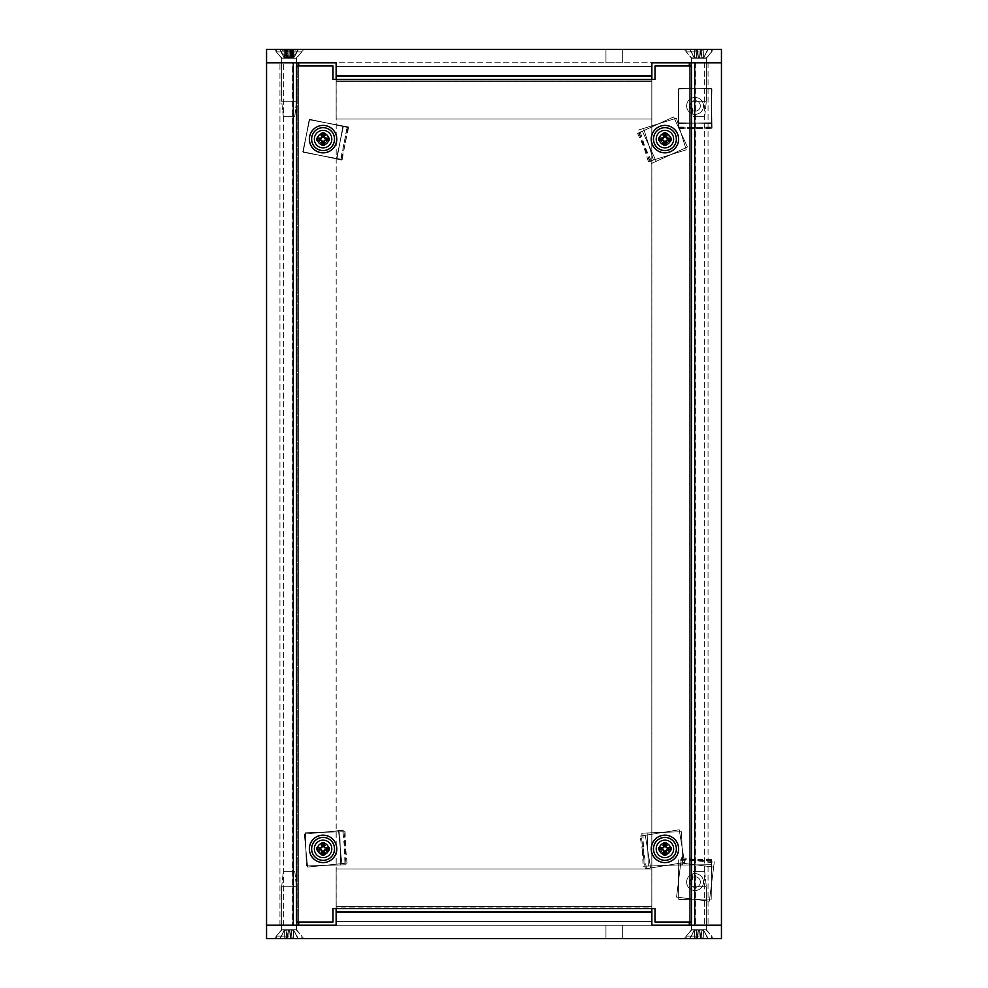 <?xml version="1.0" encoding="UTF-8"?>
<svg xmlns="http://www.w3.org/2000/svg" width="988" height="988" viewBox="0 0 988 988"><rect width="100%" height="100%" fill="white"/><g stroke="black" fill="none" stroke-linecap="round" stroke-linejoin="round"><path stroke-width="0.74" stroke-dasharray="4.94 3.71" d="M684.19 49.4L691.563 57.897L691.563 62.787L706.334 62.787L691.563 62.787L706.334 62.787L691.563 62.787L691.563 57.897L684.19 49.4L713.707 49.4L684.19 49.4L713.707 49.4L706.334 57.897L691.563 57.897L706.334 57.897L691.563 57.897L706.334 57.897L713.707 49.4M289.052 49.4L274.293 49.4L289.052 49.4M614.314 49.4L605.953 49.4L614.314 49.4M297.19 925.213L297.19 62.787L298.771 62.787L279.95 62.787L297.19 62.787L297.19 925.213L279.95 925.213L336.192 925.213L266.55 925.213L266.55 938.6L721.45 938.6L721.45 49.4L266.55 49.4L266.55 925.213L298.697 925.213L293.337 925.213L293.337 62.787L293.337 925.213L293.337 62.787L336.192 62.787L266.55 62.787L298.697 62.787L298.697 925.213L336.192 925.213L336.192 62.787L651.858 62.787L651.858 76.187L336.142 76.187L336.142 62.787L336.142 80.028L336.142 62.787L293.214 62.787L651.858 62.787L651.858 119.042L651.858 79.349M289.052 57.897L281.666 57.897L289.052 57.897M614.314 62.787L605.953 62.787L614.314 62.787M690.81 925.213L708.05 925.213L690.81 925.213L690.81 62.787L689.229 62.787L721.45 62.787L651.858 62.787L708.05 62.787L690.81 62.787L690.81 925.213L651.808 925.213L721.45 925.213L694.663 925.213L694.663 62.787L689.303 62.787L694.663 62.787L694.663 925.213L336.142 925.213L336.192 62.787M289.052 62.787L281.666 62.787L289.052 62.787M336.142 76.187L651.858 76.187L336.142 76.187L336.142 119.042L336.142 66.542L336.142 119.042L336.142 81.535L651.858 81.535L651.858 119.042L651.858 62.787L651.858 925.213L651.808 62.787L651.808 925.213L651.808 62.787L689.303 62.787L689.303 925.213L694.663 925.213L694.663 62.787M336.142 79.349L336.142 81.535L651.858 81.535L336.142 81.535L651.858 81.535L651.858 76.187M336.142 76.064L651.858 76.064L336.142 76.064M651.858 119.042L336.142 119.042L651.858 119.042M292.312 62.787L283.692 62.787L298.759 62.787L292.312 62.787L292.312 925.213L292.312 62.787M323.076 130.058A9.065 9.065 180 0 1 330.931 143.655A9.065 9.065 180 0 1 315.221 143.655A9.065 9.065 180 0 1 323.076 130.058A9.065 9.065 0 0 0 315.221 143.655A9.065 9.065 0 0 0 330.931 143.655A9.065 9.065 0 0 0 323.076 130.058A9.065 9.065 180 0 1 330.931 143.655A9.065 9.065 180 0 1 315.221 143.655A9.065 9.065 180 0 1 323.076 130.058A9.065 9.065 0 0 0 315.221 143.655A9.065 9.065 0 0 0 330.931 143.655A9.065 9.065 0 0 0 323.076 130.058A9.065 9.065 180 0 1 330.931 143.655A9.065 9.065 180 0 1 315.221 143.655A9.065 9.065 180 0 1 323.076 130.058A9.065 9.065 0 0 0 313.999 139.123A9.065 9.065 0 0 1 323.076 130.058A9.065 9.065 0 0 1 332.141 139.123A9.065 9.065 0 0 1 323.076 148.188A9.065 9.065 0 0 0 330.931 134.59A9.065 9.065 0 0 0 315.221 134.59A9.065 9.065 0 0 0 323.076 148.188A9.065 9.065 0 0 1 313.999 139.123A9.065 9.065 0 0 0 323.076 148.188A9.065 9.065 0 0 0 332.141 139.123A9.065 9.065 0 0 0 323.076 130.058M323.076 839.812A9.065 9.065 180 0 1 330.931 853.41A9.065 9.065 180 0 1 315.221 853.41A9.065 9.065 180 0 1 323.076 839.812A9.065 9.065 0 0 0 315.221 853.41A9.065 9.065 0 0 0 330.931 853.41A9.065 9.065 0 0 0 323.076 839.812A9.065 9.065 180 0 1 330.931 853.41A9.065 9.065 180 0 1 315.221 853.41A9.065 9.065 180 0 1 323.076 839.812A9.065 9.065 0 0 0 315.221 853.41A9.065 9.065 0 0 0 330.931 853.41A9.065 9.065 0 0 0 323.076 839.812A9.065 9.065 180 0 1 330.931 853.41A9.065 9.065 180 0 1 315.221 853.41A9.065 9.065 180 0 1 323.076 839.812A9.065 9.065 0 0 0 313.999 848.877A9.065 9.065 0 0 1 323.076 839.812A9.065 9.065 0 0 1 332.141 848.877A9.065 9.065 0 0 1 323.076 857.942A9.065 9.065 0 0 0 330.931 844.345A9.065 9.065 0 0 0 315.221 844.345A9.065 9.065 0 0 0 323.076 857.942A9.065 9.065 0 0 1 313.999 848.877A9.065 9.065 0 0 0 323.076 857.942A9.065 9.065 0 0 0 332.141 848.877A9.065 9.065 0 0 0 323.076 839.812M293.214 925.213L293.214 62.787L293.214 925.213M298.771 925.213L298.771 62.787L298.759 925.213M279.95 925.213L279.95 62.787L279.95 925.213M298.697 925.213L298.697 62.787L298.697 925.213M298.697 922.051L298.697 65.949M695.688 62.787L695.688 925.213L695.688 62.787L704.308 62.787L651.808 62.787M664.924 857.942A9.065 9.065 180 0 1 657.069 844.345A9.065 9.065 180 0 1 672.779 844.345A9.065 9.065 180 0 1 664.924 857.942A9.065 9.065 0 0 0 672.779 844.345A9.065 9.065 0 0 0 657.069 844.345A9.065 9.065 0 0 0 664.924 857.942A9.065 9.065 180 0 1 657.069 844.345A9.065 9.065 180 0 1 672.779 844.345A9.065 9.065 180 0 1 664.924 857.942A9.065 9.065 0 0 0 672.779 844.345A9.065 9.065 0 0 0 657.069 844.345A9.065 9.065 0 0 0 664.924 857.942A9.065 9.065 0 0 0 672.779 844.345A9.065 9.065 0 0 0 657.069 844.345A9.065 9.065 0 0 0 664.924 857.942A9.065 9.065 0 0 1 655.859 848.877A9.065 9.065 0 0 1 664.924 839.812A9.065 9.065 0 0 1 674.001 848.877A9.065 9.065 0 0 1 664.924 857.942M664.924 148.188A9.065 9.065 180 0 1 657.069 134.59A9.065 9.065 180 0 1 672.779 134.59A9.065 9.065 180 0 1 664.924 148.188A9.065 9.065 0 0 0 672.779 134.59A9.065 9.065 0 0 0 657.069 134.59A9.065 9.065 0 0 0 664.924 148.188A9.065 9.065 180 0 1 657.069 134.59A9.065 9.065 180 0 1 672.779 134.59A9.065 9.065 180 0 1 664.924 148.188A9.065 9.065 0 0 0 672.779 134.59A9.065 9.065 0 0 0 657.069 134.59A9.065 9.065 0 0 0 664.924 148.188A9.065 9.065 0 0 0 672.779 134.59A9.065 9.065 0 0 0 657.069 134.59A9.065 9.065 0 0 0 664.924 148.188A9.065 9.065 0 0 1 655.859 139.123A9.065 9.065 0 0 1 664.924 130.058A9.065 9.065 0 0 1 674.001 139.123A9.065 9.065 0 0 1 664.924 148.188M689.303 925.213L689.303 62.787L689.303 925.213M694.786 62.787L694.786 925.213L694.786 62.787M689.229 62.787L689.229 925.213L689.241 62.787M708.05 62.787L708.05 925.213L708.05 62.787M689.303 65.949L689.303 922.051M698.948 938.6L684.19 938.6L698.948 938.6M289.052 938.6L274.293 938.6L289.052 938.6M614.314 938.6L605.953 938.6L614.314 938.6M698.948 930.103L691.563 930.103L698.948 930.103M289.052 930.103L281.666 930.103L289.052 930.103M614.314 925.213L605.953 925.213L614.314 925.213M336.142 911.813L336.142 868.958L336.142 925.213L336.142 911.813L651.858 911.813M698.948 925.213L691.563 925.213L698.948 925.213M289.052 925.213L281.666 925.213L289.052 925.213M651.858 908.651L651.858 868.958L651.858 921.458L651.858 906.391L651.858 907.972L336.142 907.972L336.142 925.213L651.858 925.213L651.858 907.972L336.142 907.96L336.142 906.391L336.142 921.458L336.142 868.958L336.142 908.651M336.142 906.465L651.858 906.465L336.142 906.465M336.142 911.936L651.858 911.936L336.142 911.936M651.858 868.958L336.142 868.958L651.858 868.958M670.926 848.877A6.002 6.002 0 0 0 664.924 842.875A6.002 6.002 0 0 0 658.922 848.877A6.002 6.002 0 0 0 664.924 854.879A6.002 6.002 0 0 0 670.926 848.877A6.002 6.002 0 0 1 664.924 854.879A6.002 6.002 0 0 1 658.922 848.877A6.002 6.002 0 0 1 664.924 842.875A6.002 6.002 0 0 1 670.926 848.877M660.7 848.877A4.236 4.236 0 0 0 667.048 852.545A4.236 4.236 0 0 0 667.048 845.209A4.236 4.236 0 0 0 660.7 848.877M664.924 860.326A11.448 11.448 0 0 1 653.476 848.877A11.448 11.448 0 0 1 664.924 837.429A11.448 11.448 0 0 1 676.372 848.877A11.448 11.448 0 0 1 664.924 860.326M329.078 848.877A6.002 6.002 0 0 0 323.076 842.875A6.002 6.002 0 0 0 317.074 848.877A6.002 6.002 0 0 0 323.076 854.879A6.002 6.002 0 0 0 329.078 848.877A6.002 6.002 0 0 1 323.076 854.879A6.002 6.002 0 0 1 317.074 848.877A6.002 6.002 0 0 1 323.076 842.875A6.002 6.002 0 0 1 329.078 848.877M318.84 848.877A4.236 4.236 0 0 0 325.188 852.545A4.236 4.236 0 0 0 325.188 845.209A4.236 4.236 0 0 0 318.84 848.877M323.076 860.326A11.448 11.448 0 0 1 311.628 848.877A11.448 11.448 0 0 1 323.076 837.429A11.448 11.448 0 0 1 334.524 848.877A11.448 11.448 0 0 1 323.076 860.326M329.078 139.123A6.002 6.002 0 0 0 323.076 133.121A6.002 6.002 0 0 0 317.074 139.123A6.002 6.002 0 0 0 323.076 145.125A6.002 6.002 0 0 0 329.078 139.123A6.002 6.002 0 0 1 323.076 145.125A6.002 6.002 0 0 1 317.074 139.123A6.002 6.002 0 0 1 323.076 133.121A6.002 6.002 0 0 1 329.078 139.123A6.002 6.002 0 0 1 323.076 145.125A6.002 6.002 0 0 1 317.074 139.123A6.002 6.002 0 0 1 323.076 133.121A6.002 6.002 0 0 1 329.078 139.123M318.84 139.123A4.236 4.236 0 0 0 325.188 142.791A4.236 4.236 0 0 0 325.188 135.455A4.236 4.236 0 0 0 318.84 139.123M323.076 150.571A11.448 11.448 0 0 1 311.628 139.123A11.448 11.448 0 0 1 323.076 127.674A11.448 11.448 0 0 1 334.524 139.123A11.448 11.448 0 0 1 323.076 150.571A11.448 11.448 0 0 0 334.524 139.123A11.448 11.448 0 0 0 323.076 127.674A11.448 11.448 0 0 0 311.628 139.123A11.448 11.448 0 0 0 323.076 150.571M658.934 848.618A6.002 6.002 0 0 1 665.196 842.888A6.002 6.002 0 0 1 670.926 849.137A6.002 6.002 0 0 1 664.665 854.867A6.002 6.002 0 0 1 658.934 848.618A6.002 6.002 0 0 0 664.665 854.867A6.002 6.002 0 0 0 670.926 849.137A6.002 6.002 0 0 0 665.196 842.888A6.002 6.002 0 0 0 658.934 848.618M669.16 849.063A4.236 4.236 0 0 1 662.652 852.446A4.236 4.236 0 0 1 662.973 845.123A4.236 4.236 0 0 1 669.16 849.063M664.43 860.313A11.448 11.448 0 0 0 676.36 849.384A11.448 11.448 0 0 0 665.43 837.441A11.448 11.448 0 0 0 653.488 848.371A11.448 11.448 0 0 0 664.43 860.313M653.488 848.371A11.448 11.448 0 0 0 670.21 859.029A11.448 11.448 0 0 0 671.087 839.22A11.448 11.448 0 0 0 653.488 848.371M661.96 849.68L663.899 850.705L663.689 855.151L665.603 855.238L665.789 850.792L666.752 849.902L671.21 850.112L671.284 848.198L666.838 848.013L665.949 847.049L666.159 842.603L664.245 842.517L663.948 846.951A0.827 0.827 0 0 1 663.096 847.729L658.65 847.642L658.564 849.557L661.96 849.68A3.075 3.075 0 0 1 662.034 847.815L658.996 847.655A6.052 6.052 0 0 0 658.91 849.581M663.689 855.151L663.788 850.705A0.827 0.827 0 0 0 663.01 849.853L658.564 849.557M671.21 850.112L666.752 850.026A0.827 0.827 0 0 0 665.912 850.792L665.603 855.238M666.159 842.603L666.073 847.049A0.827 0.827 0 0 0 666.851 847.902L671.284 848.198M664.245 842.517L664.06 846.963L662.034 847.815M665.727 851.841A3.075 3.075 0 0 1 663.874 851.767M667.9 848.075A3.075 3.075 0 0 1 667.814 849.939M664.121 845.901A3.075 3.075 0 0 1 665.986 845.987M659.231 137.233A6.002 6.002 180 0 1 666.814 133.429A6.002 6.002 180 0 1 670.617 141.012A6.002 6.002 180 0 1 663.034 144.816A6.002 6.002 180 0 1 659.231 137.233A6.002 6.002 0 0 0 663.034 144.816A6.002 6.002 0 0 0 670.617 141.012A6.002 6.002 0 0 0 666.814 133.429A6.002 6.002 0 0 0 659.231 137.233M668.938 140.457A4.236 4.236 180 0 1 661.762 141.939A4.236 4.236 180 0 1 664.072 134.973A4.236 4.236 180 0 1 668.938 140.457M661.33 149.991A11.448 11.448 0 0 0 675.792 142.729A11.448 11.448 0 0 0 668.53 128.255A11.448 11.448 0 0 0 654.056 135.517A11.448 11.448 0 0 0 661.33 149.991M654.056 135.517A11.448 11.448 0 0 0 667.246 150.337A11.448 11.448 0 0 0 673.483 131.515A11.448 11.448 0 0 0 654.056 135.517M661.849 139.086L663.442 140.605L662.022 144.828L663.85 145.434L665.233 141.198L666.406 140.617L670.63 142.025L671.235 140.21L666.999 138.814L666.418 137.641L667.826 133.417L666.011 132.812L664.504 137.011A0.827 0.827 0 0 1 663.479 137.53L659.218 136.221L658.625 138.048L661.849 139.086A3.075 3.075 180 0 1 662.442 137.32L659.552 136.332A6.052 6.052 0 0 0 658.947 138.159M662.022 144.828L663.331 140.568A0.827 0.827 0 0 0 662.812 139.543L658.625 138.048M670.63 142.025L666.369 140.728A0.827 0.827 0 0 0 665.344 141.235L663.85 145.434M667.826 133.417L666.53 137.678A0.827 0.827 0 0 0 667.036 138.703L671.235 140.21M666.011 132.812L664.615 137.048L662.442 137.32M664.887 142.198A3.075 3.075 180 0 1 663.121 141.617M667.999 139.16A3.075 3.075 180 0 1 667.419 140.926M664.961 136.048A3.075 3.075 180 0 1 666.727 136.628M317.111 848.21A6.002 6.002 0 0 1 323.743 842.912A6.002 6.002 0 0 1 329.041 849.544A6.002 6.002 0 0 1 322.409 854.842A6.002 6.002 0 0 1 317.111 848.21A6.002 6.002 0 0 0 322.409 854.842A6.002 6.002 0 0 0 329.041 849.544A6.002 6.002 0 0 0 323.743 842.912A6.002 6.002 0 0 0 317.111 848.21M327.275 849.347A4.236 4.236 0 0 1 320.569 852.286A4.236 4.236 0 0 1 321.372 844.999A4.236 4.236 0 0 1 327.275 849.347M321.804 860.252A11.448 11.448 0 0 0 334.45 850.149A11.448 11.448 0 0 0 324.348 837.503A11.448 11.448 0 0 0 311.689 847.605A11.448 11.448 0 0 0 321.804 860.252M311.689 847.605A11.448 11.448 0 0 0 327.658 859.362A11.448 11.448 0 0 0 329.869 839.652A11.448 11.448 0 0 0 311.689 847.605M320.05 849.47L321.927 850.631L321.421 855.052L323.323 855.275L323.805 850.841L324.83 850.026L329.251 850.532L329.461 848.63L325.04 848.149L324.225 847.124L324.731 842.69L322.829 842.48L322.224 846.889A0.827 0.827 0 0 1 321.322 847.618L316.889 847.222L316.679 849.124L320.05 849.47A3.075 3.075 0 0 1 320.26 847.63L317.234 847.259A6.052 6.052 0 0 0 317.024 849.174M321.421 855.052L321.804 850.619A0.827 0.827 0 0 0 321.088 849.729L316.679 849.124M329.251 850.532L324.817 850.137A0.827 0.827 0 0 0 323.916 850.853L323.323 855.275M324.731 842.69L324.336 847.136A0.827 0.827 0 0 0 325.052 848.025L329.461 848.63M322.829 842.48L322.335 846.914L320.26 847.63M323.669 851.891A3.075 3.075 0 0 1 321.829 851.693M326.089 848.272A3.075 3.075 0 0 1 325.879 850.125M322.471 845.864A3.075 3.075 0 0 1 324.323 846.061M317.074 139.123A6.002 6.002 0 0 0 323.076 145.125A6.002 6.002 0 0 0 329.078 139.123A6.002 6.002 0 0 0 323.076 133.121A6.002 6.002 0 0 0 317.074 139.123M327.3 139.123A4.236 4.236 0 0 1 320.952 142.791A4.236 4.236 0 0 1 320.952 135.455A4.236 4.236 0 0 1 327.3 139.123M311.628 139.123A11.448 11.448 0 0 0 328.794 149.04A11.448 11.448 0 0 0 328.794 129.206A11.448 11.448 0 0 0 311.628 139.123M320.137 140.049L322.125 141L322.113 145.446L324.027 145.446L324.015 141L324.941 140.074L329.399 140.086L329.399 138.159L324.941 138.172L324.015 137.246L324.027 132.8L322.113 132.8L322.014 137.246A0.827 0.827 0 0 1 321.199 138.061L316.74 138.159L316.74 140.086L320.137 140.049A3.075 3.075 0 0 1 320.137 138.197L317.099 138.159A6.052 6.052 0 0 0 317.099 140.086M322.113 145.446L322.014 141A0.827 0.827 0 0 0 321.199 140.185L316.74 140.086M329.399 140.086L324.953 140.185A0.827 0.827 0 0 0 324.138 141L324.027 145.446M324.027 132.8L324.138 137.246A0.827 0.827 0 0 0 324.953 138.061L329.399 138.159M322.113 132.8L322.125 137.246L320.137 138.197M324.002 142.062A3.075 3.075 0 0 1 322.137 142.062M326.003 138.197A3.075 3.075 0 0 1 326.003 140.049M322.137 136.196A3.075 3.075 0 0 1 324.002 136.196M295.622 101.258L281.654 101.258L295.622 101.258M295.622 58.292L281.654 58.292L295.622 58.292M283.951 116.362L294.782 116.362L283.951 116.362M294.881 51.907L276.307 51.907L294.881 51.907M300.389 49.4L276.307 49.4L300.389 49.4M289.694 49.4L286.866 49.4L287.422 57.181L289.99 58.267L289.694 49.4L291.806 49.4L290.336 50.178L291.806 49.4M292.695 49.4L297.623 49.4L292.386 49.4L293.066 50.178L292.646 49.4L298.339 49.4L293.905 57.181L293.201 57.181L296.239 49.4L290.645 49.4M288.41 49.4L286.298 49.4L287.767 50.178L288.41 49.4L291.238 49.4L290.682 57.181L292.053 57.181L295.338 49.4L292.386 49.4M285.421 49.4L280.481 49.4L285.717 49.4L285.05 50.178L285.458 49.4L279.765 49.4L284.198 57.181L284.902 57.181L281.864 49.4L287.459 49.4M287.422 57.181L286.051 57.181L282.766 49.4L285.717 49.4M282.766 49.4L286.866 49.4L282.766 49.4M284.198 57.181L286.137 58.267L285.05 50.178L280.481 49.4M281.864 49.4L286.112 49.4L281.864 49.4M290.682 57.181L288.113 58.267L287.767 50.178L286.298 49.4M295.338 49.4L291.238 49.4L295.338 49.4M293.905 57.181L291.966 58.267L293.066 50.178L297.623 49.4M296.239 49.4L291.991 49.4L296.239 49.4M289.99 58.267L293.201 57.181M285.458 49.4L286.051 57.181M286.137 58.267L285.915 49.4M288.113 58.267L284.902 57.181M292.646 49.4L292.053 57.181M291.966 58.267L292.189 49.4M281.654 101.258L296.449 101.258L281.654 101.258L281.654 58.292L296.449 58.292L281.654 58.292L281.654 101.258L283.321 116.362L294.782 116.362L283.321 116.362L281.654 101.258M294.782 116.362L296.449 101.258L296.449 58.292L301.797 51.907L276.307 51.907L301.797 51.907L301.797 49.4L276.307 49.4L301.797 49.4L301.797 51.907L296.449 58.292L296.449 101.258L294.782 116.362M276.307 49.4L276.307 51.907L281.654 58.292L276.307 51.907L276.307 49.4M287.743 49.4L282.692 49.4L286.816 49.4L286.075 50.178L287.767 49.4L288.496 57.712L286.891 58.267L286.075 50.178L282.692 49.4L286.075 50.178L286.112 49.4L286.891 58.267L284.606 57.514L286.891 58.267L288.434 57.514L287.743 49.4L288.484 57.712L287.767 49.4M286.755 49.4L291.349 49.4L286.755 49.4M291.287 49.4L295.412 49.4L291.287 49.4L292.028 50.178L295.412 49.4L292.028 50.178L291.287 49.4M291.164 49.882L289.817 57.181L288.286 57.181L289.817 57.181L291.164 49.882L286.94 49.882L288.286 57.181L286.94 49.882L291.164 49.882M291.213 58.267L289.669 57.514L291.213 58.267L293.498 57.514L291.213 58.267L291.497 54.871L291.213 58.267M294.115 57.181L297.549 49.882L294.115 57.181M283.988 57.181L280.555 49.882L283.988 57.181M292.028 50.178L291.497 54.871L292.028 50.178M691.551 101.258L706.346 101.258L691.551 101.258L706.346 101.258L691.551 101.258L691.551 58.292L706.346 58.292L691.551 58.292L691.551 101.258L693.218 116.362L704.679 116.362L693.218 116.362L704.679 116.362L706.346 101.258L704.679 116.362L693.218 116.362L691.551 101.258M698.948 51.907L686.203 51.907L698.948 51.907M686.203 49.4L711.693 49.4L686.203 49.4L686.203 51.907L686.203 49.4L711.693 49.4L686.203 49.4M697.639 49.4L692.588 49.4L696.713 49.4L695.972 50.178L696.713 49.4L692.588 49.4L696.009 49.4L695.972 50.178L692.588 49.4L696.713 49.4L695.972 50.178L696.009 49.4L695.972 50.178L696.009 49.4L689.686 49.4L696.009 49.4L692.588 49.4L695.972 50.178L697.664 49.4L696.651 49.4L701.245 49.4L696.651 49.4L697.664 49.4L696.713 49.4L697.664 49.4L698.38 57.712L696.787 58.267L695.972 50.178L692.588 49.4L695.972 50.178L696.009 49.4L696.787 58.267L694.502 57.514L696.787 58.267L698.38 57.712L696.787 58.267L696.503 54.871L696.787 58.267L693.885 57.181L696.787 58.267L699.714 57.181L698.183 57.181L696.651 49.4L701.245 49.4L696.651 49.4L698.331 57.514L697.639 49.4L698.38 57.712L697.664 49.4M689.686 49.4L694.638 49.4L689.686 49.4L693.885 57.181L689.686 49.4M701.184 49.4L705.309 49.4L701.184 49.4L701.925 50.178L705.309 49.4L701.888 49.4L701.925 50.178L701.888 49.4L701.925 50.178L701.888 49.4L708.211 49.4L700.233 49.4L705.309 49.4L701.925 50.178L701.184 49.4L701.925 50.178L701.11 58.267L699.566 57.514L701.11 58.267L703.394 57.514L701.11 58.267L699.566 57.514L701.06 49.882L699.504 57.712L701.11 58.267L704.012 57.181L701.11 58.267L701.925 50.178L705.309 49.4L701.925 50.178L701.184 49.4M708.211 49.4L703.246 49.4L708.211 49.4L704.012 57.181L708.211 49.4M691.551 58.292L706.346 58.292L691.551 58.292L686.203 51.907L691.551 58.292M696.836 49.882L698.183 57.181L699.714 57.181L698.183 57.181L696.836 49.882L701.245 49.4L699.714 57.181L701.06 49.882L696.836 49.882M704.012 57.181L707.445 49.882L704.012 57.181M693.885 57.181L690.451 49.882L693.885 57.181M701.925 50.178L701.394 54.871L701.925 50.178M691.551 886.742L706.346 886.742L691.551 886.742L706.346 886.742L691.551 886.742L691.551 929.708L706.346 929.708L691.551 929.708L691.551 886.742L693.218 871.638L704.679 871.638L693.218 871.638L704.679 871.638L706.346 886.742L704.679 871.638L693.218 871.638L691.551 886.742M698.948 936.093L686.203 936.093L698.948 936.093M686.203 938.6L711.693 938.6L686.203 938.6L686.203 936.093L686.203 938.6L711.693 938.6L686.203 938.6M697.639 938.6L692.588 938.6L696.713 938.6L695.972 937.822L696.713 938.6L692.588 938.6L696.009 938.6L695.972 937.822L692.588 938.6L696.713 938.6L695.972 937.822L696.009 938.6L695.972 937.822L696.009 938.6L689.686 938.6L696.009 938.6L692.588 938.6L695.972 937.822L697.664 938.6L696.651 938.6L701.245 938.6L696.651 938.6L697.664 938.6L696.713 938.6L697.664 938.6L698.38 930.288L696.787 929.733L695.972 937.822L692.588 938.6L695.972 937.822L696.009 938.6L696.787 929.733L694.502 930.486L696.787 929.733L698.38 930.288L696.787 929.733L696.503 933.129L696.787 929.733L693.885 930.82L696.787 929.733L699.714 930.82L698.183 930.82L696.651 938.6L701.245 938.6L696.651 938.6L698.331 930.486L697.639 938.6L698.38 930.288L697.664 938.6M689.686 938.6L694.638 938.6L689.686 938.6L693.885 930.82L689.686 938.6M701.184 938.6L705.309 938.6L701.184 938.6L701.925 937.822L705.309 938.6L701.888 938.6L701.925 937.822L701.888 938.6L701.925 937.822L701.888 938.6L708.211 938.6L700.233 938.6L705.309 938.6L701.925 937.822L701.184 938.6L701.925 937.822L701.11 929.733L699.566 930.486L701.11 929.733L703.394 930.486L701.11 929.733L699.566 930.486L701.06 938.118L699.504 930.288L701.11 929.733L704.012 930.82L701.11 929.733L701.925 937.822L705.309 938.6L701.925 937.822L701.184 938.6M708.211 938.6L703.246 938.6L708.211 938.6L704.012 930.82L708.211 938.6M281.654 886.742L296.449 886.742L281.654 886.742L296.449 886.742L281.654 886.742L281.654 929.708L296.449 929.708L281.654 929.708L281.654 886.742L283.321 871.638L294.782 871.638L283.321 871.638L294.782 871.638L296.449 886.742L294.782 871.638L283.321 871.638L281.654 886.742M289.052 936.093L276.307 936.093L289.052 936.093M276.307 938.6L301.797 938.6L276.307 938.6L276.307 936.093L276.307 938.6L301.797 938.6L276.307 938.6M287.743 938.6L282.692 938.6L286.816 938.6L286.075 937.822L286.816 938.6L282.692 938.6L286.112 938.6L286.075 937.822L282.692 938.6L286.816 938.6L286.075 937.822L286.112 938.6L286.075 937.822L286.112 938.6L279.789 938.6L286.112 938.6L282.692 938.6L286.075 937.822L287.767 938.6L286.755 938.6L291.349 938.6L286.755 938.6L287.767 938.6L286.816 938.6L287.767 938.6L288.496 930.288L286.891 929.733L286.075 937.822L282.692 938.6L286.075 937.822L286.112 938.6L286.891 929.733L284.606 930.486L286.891 929.733L288.496 930.288L286.891 929.733L286.606 933.129L286.891 929.733L283.988 930.82L286.891 929.733L289.817 930.82L288.286 930.82L286.755 938.6L291.349 938.6L286.755 938.6L288.434 930.486L287.743 938.6L288.484 930.288L287.767 938.6M279.789 938.6L284.754 938.6L279.789 938.6L283.988 930.82L279.789 938.6M291.287 938.6L295.412 938.6L291.287 938.6L292.028 937.822L295.412 938.6L291.991 938.6L292.028 937.822L291.991 938.6L292.028 937.822L291.991 938.6L298.314 938.6L290.336 938.6L295.412 938.6L292.028 937.822L291.287 938.6L292.028 937.822L291.213 929.733L289.669 930.486L291.213 929.733L293.498 930.486L291.213 929.733L289.669 930.486L291.164 938.118L289.62 930.288L291.213 929.733L294.115 930.82L291.213 929.733L292.028 937.822L295.412 938.6L292.028 937.822L291.287 938.6M298.314 938.6L293.362 938.6L298.314 938.6L294.115 930.82L298.314 938.6M281.654 929.708L296.449 929.708L281.654 929.708L276.307 936.093L281.654 929.708M286.94 938.118L288.286 930.82L289.817 930.82L288.286 930.82L286.94 938.118L291.349 938.6L289.817 930.82L291.164 938.118L286.94 938.118M294.115 930.82L297.549 938.118L294.115 930.82M283.988 930.82L280.555 938.118L283.988 930.82M292.028 937.822L291.497 933.129L292.028 937.822M691.551 929.708L706.346 929.708L691.551 929.708L686.203 936.093L691.551 929.708M696.836 938.118L698.183 930.82L699.714 930.82L698.183 930.82L696.836 938.118L701.245 938.6L699.714 930.82L701.06 938.118L696.836 938.118M704.012 930.82L707.445 938.118L704.012 930.82M693.885 930.82L690.451 938.118L693.885 930.82M701.925 937.822L701.394 933.129L701.925 937.822M700.319 882.729A5.273 5.273 180 0 0 693.033 877.221A5.273 5.273 180 0 0 691.909 886.285A5.273 5.273 180 0 0 700.319 882.729A5.273 5.273 -0 0 1 691.909 886.285A5.273 5.273 -0 0 1 693.033 877.221A5.273 5.273 -0 0 1 700.319 882.729M676.533 897.092L681.436 857.72L676.533 897.092L709.384 901.192L676.533 897.092L709.384 901.192L713.645 867.081L709.384 901.192L676.533 897.092M713.645 867.081L709.384 901.192L714.299 861.82L713.645 867.081L680.781 862.981L713.645 867.081M703.456 883.124A8.435 8.435 -0 0 1 689.995 888.805A8.435 8.435 -0 0 1 691.798 874.306A8.435 8.435 -0 0 1 703.456 883.124A8.435 8.435 180 0 0 691.798 874.306A8.435 8.435 180 0 0 689.995 888.805A8.435 8.435 180 0 0 703.456 883.124M664.084 843.678A5.273 5.273 0 0 0 660.849 852.212A5.273 5.273 0 0 0 669.852 850.742A5.273 5.273 0 0 0 664.084 843.678A5.273 5.273 0 0 1 669.852 850.742A5.273 5.273 0 0 1 660.849 852.212A5.273 5.273 0 0 1 664.084 843.678M684.561 862.45L645.399 868.835L684.561 862.45L679.225 829.772L684.561 862.45L679.225 829.772L645.3 835.305L679.225 829.772L684.561 862.45M645.3 835.305L679.225 829.772L640.076 836.157L645.3 835.305L650.623 867.983L645.3 835.305M663.566 840.553A8.435 8.435 0 0 1 672.816 851.866A8.435 8.435 0 0 1 658.391 854.212A8.435 8.435 0 0 1 663.566 840.553A8.435 8.435 0 0 0 658.391 854.212A8.435 8.435 0 0 0 672.816 851.866A8.435 8.435 0 0 0 663.566 840.553M663.356 134.084A5.273 5.273 0 0 0 661.355 143.001A5.273 5.273 0 0 0 670.074 140.284A5.273 5.273 0 0 0 663.356 134.084A5.273 5.273 180 0 1 670.074 140.284A5.273 5.273 180 0 1 661.355 143.001A5.273 5.273 180 0 1 663.356 134.084M686.265 149.818L648.375 161.612L686.265 149.818L676.41 118.202L686.265 149.818L676.41 118.202L643.596 128.428L676.41 118.202L686.265 149.818M643.596 128.428L676.41 118.202L638.532 130.008L643.596 128.428L653.439 160.044L643.596 128.428M662.417 131.071A8.435 8.435 180 0 1 673.161 140.975A8.435 8.435 180 0 1 659.206 145.322A8.435 8.435 180 0 1 662.417 131.071A8.435 8.435 0 0 0 659.206 145.322A8.435 8.435 0 0 0 673.161 140.975A8.435 8.435 0 0 0 662.417 131.071M323.224 854.151A5.273 5.273 0 0 0 327.559 846.111A5.273 5.273 0 0 0 318.432 846.37A5.273 5.273 0 0 0 323.224 854.151A5.273 5.273 0 0 1 318.432 846.37A5.273 5.273 0 0 1 327.559 846.111A5.273 5.273 0 0 1 323.224 854.151M305.416 832.835L345.071 831.674L305.416 832.835L306.379 865.92L305.416 832.835L306.379 865.92L340.736 864.92L306.379 865.92L305.416 832.835M340.736 864.92L306.379 865.92L346.035 864.772L340.736 864.92L339.773 831.834L340.736 864.92M323.323 857.312A8.435 8.435 0 0 1 315.654 844.876A8.435 8.435 0 0 1 330.251 844.444A8.435 8.435 0 0 1 323.323 857.312A8.435 8.435 0 0 0 330.251 844.444A8.435 8.435 0 0 0 315.654 844.876A8.435 8.435 0 0 0 323.323 857.312M665.122 854.151A5.273 5.273 0 0 1 660.268 846.407A5.273 5.273 0 0 1 669.395 846.074A5.273 5.273 0 0 1 665.122 854.151A5.273 5.273 0 0 0 669.395 846.074A5.273 5.273 0 0 0 660.268 846.407A5.273 5.273 0 0 0 665.122 854.151M681.485 831.698L641.842 833.168L681.485 831.698L682.72 864.784L681.485 831.698L682.72 864.784L648.363 866.056L682.72 864.784L681.485 831.698M648.363 866.056L682.72 864.784L643.077 866.254L648.363 866.056L647.14 832.97L648.363 866.056M665.245 857.312A8.435 8.435 0 0 0 672.075 844.394A8.435 8.435 0 0 0 657.465 844.938A8.435 8.435 0 0 0 665.245 857.312A8.435 8.435 0 0 1 657.465 844.938A8.435 8.435 0 0 1 672.075 844.394A8.435 8.435 0 0 1 665.245 857.312M322.545 843.629A5.273 5.273 0 0 1 327.88 851.039A5.273 5.273 0 0 1 318.791 851.952A5.273 5.273 0 0 1 322.545 843.629A5.273 5.273 0 0 0 318.791 851.952A5.273 5.273 0 0 0 327.88 851.039A5.273 5.273 0 0 0 322.545 843.629M307.626 867.069L347.097 863.104L307.626 867.069L304.316 834.119L307.626 867.069L304.316 834.119L338.526 830.686L304.316 834.119L307.626 867.069M338.526 830.686L304.316 834.119L343.799 830.167L338.526 830.686L341.823 863.635L338.526 830.686M322.236 840.479A8.435 8.435 0 0 0 316.222 853.805A8.435 8.435 0 0 0 330.758 852.348A8.435 8.435 0 0 0 322.236 840.479A8.435 8.435 0 0 1 330.758 852.348A8.435 8.435 0 0 1 316.222 853.805A8.435 8.435 0 0 1 322.236 840.479M700.356 105.815A5.273 5.273 180 0 1 692.539 110.533A5.273 5.273 180 0 1 692.366 101.406A5.273 5.273 180 0 1 700.356 105.815A5.273 5.273 0 0 0 692.366 101.406A5.273 5.273 0 0 0 692.539 110.533A5.273 5.273 0 0 0 700.356 105.815M678.213 89.043L678.954 128.712L678.213 89.043L711.311 88.426L678.213 89.043L711.311 88.426L711.965 122.796L711.311 88.426L678.213 89.043M711.965 122.796L711.311 88.426L712.064 128.082L711.965 122.796L678.855 123.414L711.965 122.796M703.518 105.765A8.435 8.435 0 0 0 690.736 98.689A8.435 8.435 0 0 0 691.007 113.299A8.435 8.435 0 0 0 703.518 105.765A8.435 8.435 180 0 1 691.007 113.299A8.435 8.435 180 0 1 690.736 98.689A8.435 8.435 180 0 1 703.518 105.765M667.122 143.915A5.273 5.273 180 0 1 659.675 138.629A5.273 5.273 180 0 1 667.987 134.825A5.273 5.273 180 0 1 667.122 143.915A5.273 5.273 -0 0 0 667.987 134.825A5.273 5.273 -0 0 0 659.675 138.629A5.273 5.273 -0 0 0 667.122 143.915M673.668 116.917L637.593 133.429L673.668 116.917L687.45 147.027L673.668 116.917L687.45 147.027L656.193 161.328L687.45 147.027L673.668 116.917M656.193 161.328L687.45 147.027L651.376 163.539L656.193 161.328L642.41 131.219L656.193 161.328M668.431 146.792A8.435 8.435 -0 0 0 669.815 132.244A8.435 8.435 -0 0 0 656.526 138.332A8.435 8.435 -0 0 0 668.431 146.792A8.435 8.435 180 0 1 656.526 138.332A8.435 8.435 180 0 1 669.815 132.244A8.435 8.435 180 0 1 668.431 146.792M689.809 105.827A5.273 5.273 0 0 0 697.639 110.533A5.273 5.273 0 0 0 697.8 101.406A5.273 5.273 0 0 0 689.809 105.827A5.273 5.273 0 0 1 697.8 101.406A5.273 5.273 0 0 1 697.639 110.533A5.273 5.273 0 0 1 689.809 105.827M711.94 89.031L711.236 128.699L711.94 89.031L678.842 88.438L711.94 89.031L678.842 88.438L678.225 122.808L678.842 88.438L711.94 89.031M678.225 122.808L678.842 88.438L678.126 128.107L678.225 122.808L711.335 123.401L678.225 122.808M686.648 105.765A8.435 8.435 0 0 1 699.43 98.689A8.435 8.435 0 0 1 699.171 113.299A8.435 8.435 0 0 1 686.648 105.765A8.435 8.435 0 0 0 699.171 113.299A8.435 8.435 0 0 0 699.43 98.689A8.435 8.435 0 0 0 686.648 105.765M321.964 144.273A5.273 5.273 0 0 0 328.09 137.505A5.273 5.273 0 0 0 319.161 135.591A5.273 5.273 0 0 0 321.964 144.273A5.273 5.273 0 0 1 319.161 135.591A5.273 5.273 0 0 1 328.09 137.505A5.273 5.273 0 0 1 321.964 144.273M309.738 119.326L348.529 127.65L309.738 119.326L302.797 151.707L309.738 119.326L302.797 151.707L336.402 158.92L302.797 151.707L309.738 119.326M336.402 158.92L302.797 151.707L341.589 160.031L336.402 158.92L343.355 126.538L336.402 158.92M321.298 147.373A8.435 8.435 0 0 1 316.815 133.466A8.435 8.435 0 0 1 331.104 136.529A8.435 8.435 0 0 1 321.298 147.373A8.435 8.435 0 0 0 331.104 136.529A8.435 8.435 0 0 0 316.815 133.466A8.435 8.435 0 0 0 321.298 147.373M689.809 882.148A5.273 5.273 -0 0 1 697.664 877.48A5.273 5.273 -0 0 1 697.775 886.619A5.273 5.273 -0 0 1 689.809 882.148A5.273 5.273 180 0 0 697.775 886.619A5.273 5.273 180 0 0 697.664 877.48A5.273 5.273 180 0 0 689.809 882.148M711.842 899.068L711.372 859.399L711.842 899.068L678.731 899.463L711.842 899.068L678.731 899.463L678.324 865.093L678.731 899.463L711.842 899.068M678.324 865.093L678.731 899.463L678.262 859.795L678.324 865.093L711.434 864.698L678.324 865.093M686.648 882.185A8.435 8.435 180 0 0 699.393 889.336A8.435 8.435 180 0 0 699.22 874.726A8.435 8.435 180 0 0 686.648 882.185A8.435 8.435 -0 0 1 699.22 874.726A8.435 8.435 -0 0 1 699.393 889.336A8.435 8.435 -0 0 1 686.648 882.185M324.027 133.936A5.273 5.273 0 0 1 327.09 142.544A5.273 5.273 0 0 1 318.111 140.889A5.273 5.273 0 0 1 324.027 133.936A5.273 5.273 0 0 0 318.111 140.889A5.273 5.273 0 0 0 327.09 142.544A5.273 5.273 0 0 0 324.027 133.936M303.18 152.3L342.194 159.463L303.18 152.3L309.158 119.733L303.18 152.3L309.158 119.733L342.972 125.945L309.158 119.733L303.18 152.3M342.972 125.945L309.158 119.733L348.184 126.896L342.972 125.945L336.994 158.512L342.972 125.945M324.595 130.824A8.435 8.435 0 0 0 315.123 141.951A8.435 8.435 0 0 0 329.498 144.594A8.435 8.435 0 0 0 324.595 130.824A8.435 8.435 0 0 1 329.498 144.594A8.435 8.435 0 0 1 315.123 141.951A8.435 8.435 0 0 1 324.595 130.824M332.981 908.651L332.981 922.051L296.499 922.051L296.499 65.949L332.981 65.949L332.981 79.349L655.019 79.349L655.019 65.949L691.501 65.949L691.501 922.051L655.019 922.051L655.019 908.651L332.981 908.651L655.019 908.651L655.019 922.051L691.501 922.051L691.501 65.949L655.019 65.949L655.019 79.349L332.981 79.349L332.981 65.949L296.499 65.949L296.499 922.051L332.981 922.051L332.981 908.651L655.019 908.651L655.019 922.051L691.501 922.051L691.501 65.949L655.019 65.949L655.019 79.349L332.981 79.349L332.981 65.949L296.499 65.949L296.499 922.051L332.981 922.051L332.981 908.651M664.924 130.058A9.065 9.065 180 0 1 672.779 143.655A9.065 9.065 180 0 1 657.069 143.655A9.065 9.065 180 0 1 664.924 130.058A9.065 9.065 0 0 0 655.859 139.123A9.065 9.065 0 0 0 664.924 148.188A9.065 9.065 0 0 0 674.001 139.123A9.065 9.065 0 0 0 664.924 130.058M664.924 839.812A9.065 9.065 180 0 1 672.779 853.41A9.065 9.065 180 0 1 657.069 853.41A9.065 9.065 180 0 1 664.924 839.812A9.065 9.065 0 0 0 655.859 848.877A9.065 9.065 0 0 0 664.924 857.942A9.065 9.065 0 0 0 674.001 848.877A9.065 9.065 0 0 0 664.924 839.812M651.216 139.123A13.709 13.709 0 0 0 671.778 150.991A13.709 13.709 0 0 0 671.778 127.254A13.709 13.709 0 0 0 651.216 139.123M651.216 848.877A13.709 13.709 0 0 0 671.778 860.746A13.709 13.709 0 0 0 671.778 837.009A13.709 13.709 0 0 0 651.216 848.877M309.368 139.123A13.709 13.709 0 0 0 329.93 150.991A13.709 13.709 0 0 0 329.93 127.254A13.709 13.709 0 0 0 309.368 139.123M309.368 848.877A13.709 13.709 0 0 0 329.93 860.746A13.709 13.709 0 0 0 329.93 837.009A13.709 13.709 0 0 0 309.368 848.877M670.926 139.123A6.002 6.002 0 0 0 664.924 133.121A6.002 6.002 0 0 0 658.922 139.123A6.002 6.002 0 0 0 664.924 145.125A6.002 6.002 0 0 0 670.926 139.123A6.002 6.002 0 0 1 664.924 145.125A6.002 6.002 0 0 1 658.922 139.123A6.002 6.002 0 0 1 664.924 133.121A6.002 6.002 0 0 1 670.926 139.123M660.7 139.123A4.236 4.236 0 0 0 667.048 142.791A4.236 4.236 0 0 0 667.048 135.455A4.236 4.236 0 0 0 660.7 139.123M664.924 150.571A11.448 11.448 0 0 1 653.476 139.123A11.448 11.448 0 0 1 664.924 127.674A11.448 11.448 0 0 1 676.372 139.123A11.448 11.448 0 0 1 664.924 150.571M336.142 80.028L651.858 80.028L336.142 80.04M336.142 81.609L651.858 81.609M651.858 75.15L336.142 75.15L651.858 75.15M336.142 906.391L651.858 906.391M651.858 912.85L336.142 912.85L651.858 912.85M666.147 842.949A6.052 6.052 0 0 0 664.232 842.863M670.852 850.1A6.052 6.052 0 0 0 670.938 848.173M663.701 854.805A6.052 6.052 0 0 0 665.628 854.892M667.727 133.751A6.052 6.052 0 0 0 665.9 133.145M670.296 141.914A6.052 6.052 0 0 0 670.901 140.086M662.133 144.495A6.052 6.052 0 0 0 663.961 145.1M324.694 843.048A6.052 6.052 0 0 0 322.78 842.826M328.905 850.495A6.052 6.052 0 0 0 329.115 848.581M321.458 854.706A6.052 6.052 0 0 0 323.36 854.929M324.039 133.145A6.052 6.052 0 0 0 322.113 133.145M329.053 140.086A6.052 6.052 0 0 0 329.053 138.159M322.113 145.1A6.052 6.052 0 0 0 324.039 145.1M288.249 49.4L287.57 57.514M283.297 49.882L287.039 49.882M282.457 49.882L280.555 49.882M294.807 49.882L291.065 49.882M295.647 49.882L297.549 49.882M292.72 57.514L292.275 49.4M293.288 57.514L293.485 49.4M284.63 49.4L284.816 57.514M285.828 49.4L285.384 57.514M290.534 57.514L289.855 49.4M284.606 57.514L284.754 49.4L284.606 57.514M290.361 49.4L289.62 57.712L290.336 49.4M293.362 49.4L293.498 57.514L293.362 49.4M694.502 57.514L694.638 49.4L694.502 57.514M700.257 49.4L699.516 57.712L700.233 49.4M703.246 49.4L703.394 57.514L703.246 49.4M694.502 930.486L694.638 938.6L694.502 930.486M700.257 938.6L699.516 930.288L700.233 938.6M703.246 938.6L703.394 930.486L703.246 938.6M284.606 930.486L284.754 938.6L284.606 930.486M290.361 938.6L289.62 930.288L290.336 938.6M293.362 938.6L293.498 930.486L293.362 938.6M296.437 57.897L303.81 49.4L296.437 57.897L296.437 62.787L296.437 57.897M281.666 57.897L274.293 49.4L281.666 57.897L281.666 62.787L281.666 57.897M622.675 62.787L622.675 49.4L622.675 62.787M605.953 62.787L605.953 49.4L605.953 62.787M706.334 62.787L706.334 57.897L706.334 62.787M336.142 66.542L651.858 66.542L336.142 66.542M283.692 925.213L283.692 62.787L283.692 925.213M704.308 62.787L704.308 925.213L704.308 62.787M691.563 930.103L684.19 938.6L691.563 930.103L691.563 925.213L691.563 930.103M706.334 930.103L713.707 938.6L706.334 930.103L706.334 925.213L706.334 930.103M281.666 930.103L274.293 938.6L281.666 930.103L281.666 925.213L281.666 930.103M296.437 930.103L303.81 938.6L296.437 930.103L296.437 925.213L296.437 930.103M605.953 925.213L605.953 938.6L605.953 925.213M622.675 925.213L622.675 938.6L622.675 925.213M336.142 921.458L651.858 921.458L336.142 921.458M286.174 49.4L286.94 58.156M291.942 49.4L291.176 58.156M294.177 57.181L298.598 49.4M283.927 57.181L279.505 49.4M286.149 49.696L286.606 54.871L286.149 49.696M291.954 49.696L291.497 54.871L291.954 49.696M706.346 58.292L706.346 101.258L706.346 58.292L711.693 51.907L711.693 49.4L711.693 51.907L706.346 58.292M707.704 49.882L704.074 57.181L707.704 49.882M690.192 49.882L693.823 57.181L690.192 49.882M696.046 49.696L696.503 54.871L696.046 49.696M701.851 49.696L701.394 54.871L701.851 49.696M706.346 929.708L706.346 886.742L706.346 929.708L711.693 936.093L711.693 938.6L711.693 936.093L706.346 929.708M707.704 938.118L704.074 930.82L707.704 938.118M690.192 938.118L693.823 930.82L690.192 938.118M696.046 938.304L696.503 933.129L696.046 938.304M701.851 938.304L701.394 933.129L701.851 938.304M296.449 929.708L296.449 886.742L296.449 929.708L301.797 936.093L301.797 938.6L301.797 936.093L296.449 929.708M297.808 938.118L294.177 930.82L297.808 938.118M280.296 938.118L283.927 930.82L280.296 938.118M286.149 938.304L286.606 933.129L286.149 938.304M291.954 938.304L291.497 933.129L291.954 938.304M681.312 858.794L714.163 862.895M681.436 857.72L714.299 861.82M646.461 868.662L641.138 835.984M645.399 868.835L640.076 836.157M649.412 161.291L639.569 129.687M648.375 161.612L638.532 130.008M343.985 831.711L344.948 864.796M345.071 831.674L346.035 864.772M642.916 833.131L644.151 866.217M641.842 833.168L643.077 866.254M346.022 863.216L342.725 830.266M347.097 863.104L343.799 830.167M678.941 127.637L712.039 127.007M678.954 128.712L712.064 128.082M638.569 132.972L652.352 163.082M637.593 133.429L651.376 163.539M711.261 127.613L678.151 127.02M711.236 128.699L678.126 128.107M347.48 127.427L340.527 159.797M348.529 127.65L341.589 160.031M711.385 860.486L678.274 860.869M711.372 859.399L678.262 859.795M341.132 159.266L347.121 126.711M342.194 159.463L348.184 126.896"/><path stroke-width="1.48" d="M713.707 49.4L684.19 49.4M690.81 925.213L651.858 925.213L651.858 911.813L336.142 911.813L336.142 925.213L266.55 925.213L293.337 925.213L293.337 62.787L266.55 62.787L266.55 49.4L721.45 49.4L721.45 938.6L266.55 938.6L266.55 62.787L336.142 62.787L336.142 76.187L651.858 76.187L651.858 62.787L721.45 62.787L694.663 62.787L694.663 925.213L721.45 925.213L651.858 925.213L689.303 925.213L689.303 922.051M336.142 76.187L336.142 79.349M651.858 79.349L651.858 76.187M297.19 925.213L336.142 925.213L298.697 925.213L298.697 922.051M336.142 62.787L298.697 62.787L298.697 65.949M651.858 62.787L689.303 62.787L689.303 65.949M694.663 62.787L695.688 62.787M684.19 938.6L713.707 938.6L684.19 938.6M274.293 938.6L303.81 938.6L274.293 938.6M605.953 938.6L622.675 938.6L605.953 938.6M336.142 908.651L336.142 911.813M651.858 911.813L651.858 908.651M676.372 848.877A11.448 11.448 0 0 1 659.206 858.794A11.448 11.448 0 0 1 659.206 838.96A11.448 11.448 0 0 1 676.372 848.877M667.863 849.804L665.875 850.754L665.887 855.2L663.973 855.2L663.985 850.754L663.059 849.828L658.601 849.841L658.601 847.914L663.059 847.926L663.985 847L663.973 842.554L665.887 842.554L665.986 847A0.827 0.827 0 0 0 666.801 847.815L671.26 847.914L671.26 849.841L667.863 849.804A3.075 3.075 0 0 0 667.863 847.951L670.901 847.914A6.052 6.052 0 0 1 670.901 849.841M665.887 855.2L665.986 850.754A0.827 0.827 0 0 1 666.801 849.939L671.26 849.841M658.601 849.841L663.047 849.939A0.827 0.827 0 0 1 663.862 850.754L663.973 855.2M663.973 842.554L663.862 847A0.827 0.827 0 0 1 663.047 847.815L658.601 847.914M665.887 842.554L665.875 847L667.863 847.951M663.998 851.804A3.075 3.075 0 0 0 665.863 851.804M661.997 847.951A3.075 3.075 0 0 0 661.997 849.804M665.863 845.938A3.075 3.075 0 0 0 663.998 845.938M334.524 848.877A11.448 11.448 0 0 1 317.346 858.794A11.448 11.448 0 0 1 317.346 838.96A11.448 11.448 0 0 1 334.524 848.877M326.003 849.804L324.015 850.754L324.027 855.2L322.113 855.2L322.125 850.754L321.199 849.828L316.74 849.841L316.74 847.914L321.199 847.926L322.125 847L322.113 842.554L324.027 842.554L324.138 847A0.827 0.827 0 0 0 324.953 847.815L329.399 847.914L329.399 849.841L326.003 849.804A3.075 3.075 0 0 0 326.003 847.951L329.053 847.914A6.052 6.052 0 0 1 329.053 849.841M324.027 855.2L324.138 850.754A0.827 0.827 0 0 1 324.953 849.939L329.399 849.841M316.74 849.841L321.199 849.939A0.827 0.827 0 0 1 322.014 850.754L322.113 855.2M322.113 842.554L322.014 847A0.827 0.827 0 0 1 321.199 847.815L316.74 847.914M324.027 842.554L324.015 847L326.003 847.951M322.137 851.804A3.075 3.075 0 0 0 324.002 851.804M320.137 847.951A3.075 3.075 0 0 0 320.137 849.804M324.002 845.938A3.075 3.075 0 0 0 322.137 845.938M334.524 139.123A11.448 11.448 0 0 1 317.346 149.04A11.448 11.448 0 0 1 317.346 129.206A11.448 11.448 0 0 1 334.524 139.123M326.003 140.049L324.015 141L324.027 145.446L322.113 145.446L322.125 141L321.199 140.074L316.74 140.086L316.74 138.159L321.199 138.172L322.125 137.246L322.113 132.8L324.027 132.8L324.138 137.246A0.827 0.827 0 0 0 324.953 138.061L329.399 138.159L329.399 140.086L326.003 140.049A3.075 3.075 0 0 0 326.003 138.197L329.053 138.159A6.052 6.052 0 0 1 329.053 140.086M324.027 145.446L324.138 141A0.827 0.827 0 0 1 324.953 140.185L329.399 140.086M316.74 140.086L321.199 140.185A0.827 0.827 0 0 1 322.014 141L322.113 145.446M322.113 132.8L322.014 137.246A0.827 0.827 0 0 1 321.199 138.061L316.74 138.159M324.027 132.8L324.015 137.246L326.003 138.197M322.137 142.062A3.075 3.075 0 0 0 324.002 142.062M320.137 138.197A3.075 3.075 0 0 0 320.137 140.049M324.002 136.196A3.075 3.075 0 0 0 322.137 136.196M332.981 922.051L296.499 922.051L296.499 65.949L332.981 65.949L332.981 79.349L655.019 79.349L655.019 65.949L691.501 65.949L691.501 922.051L655.019 922.051L655.019 908.651L332.981 908.651L332.981 922.051M651.216 848.877A13.709 13.709 0 0 1 671.778 837.009A13.709 13.709 0 0 1 671.778 860.746A13.709 13.709 0 0 1 651.216 848.877M651.216 139.123A13.709 13.709 0 0 1 671.778 127.254A13.709 13.709 0 0 1 671.778 150.991A13.709 13.709 0 0 1 651.216 139.123M309.368 848.877A13.709 13.709 0 0 1 329.93 837.009A13.709 13.709 0 0 1 329.93 860.746A13.709 13.709 0 0 1 309.368 848.877M309.368 139.123A13.709 13.709 0 0 1 329.93 127.254A13.709 13.709 0 0 1 329.93 150.991A13.709 13.709 0 0 1 309.368 139.123M676.372 139.123A11.448 11.448 0 0 1 659.206 149.04A11.448 11.448 0 0 1 659.206 129.206A11.448 11.448 0 0 1 676.372 139.123M667.863 140.049L665.875 141L665.887 145.446L663.973 145.446L663.985 141L663.059 140.074L658.601 140.086L658.601 138.159L663.059 138.172L663.985 137.246L663.973 132.8L665.887 132.8L665.986 137.246A0.827 0.827 0 0 0 666.801 138.061L671.26 138.159L671.26 140.086L667.863 140.049A3.075 3.075 0 0 0 667.863 138.197L670.901 138.159A6.052 6.052 0 0 1 670.901 140.086M665.887 145.446L665.986 141A0.827 0.827 0 0 1 666.801 140.185L671.26 140.086M658.601 140.086L663.047 140.185A0.827 0.827 0 0 1 663.862 141L663.973 145.446M663.973 132.8L663.862 137.246A0.827 0.827 0 0 1 663.047 138.061L658.601 138.159M665.887 132.8L665.875 137.246L667.863 138.197M663.998 142.062A3.075 3.075 0 0 0 665.863 142.062M661.997 138.197A3.075 3.075 0 0 0 661.997 140.049M665.863 136.196A3.075 3.075 0 0 0 663.998 136.196M663.961 842.9A6.052 6.052 0 0 1 665.887 842.9M658.947 849.841A6.052 6.052 0 0 1 658.947 847.914M665.887 854.855A6.052 6.052 0 0 1 663.961 854.855M322.113 842.9A6.052 6.052 0 0 1 324.039 842.9M317.099 849.841A6.052 6.052 0 0 1 317.099 847.914M324.039 854.855A6.052 6.052 0 0 1 322.113 854.855M322.113 133.145A6.052 6.052 0 0 1 324.039 133.145M317.099 140.086A6.052 6.052 0 0 1 317.099 138.159M324.039 145.1A6.052 6.052 0 0 1 322.113 145.1M663.961 133.145A6.052 6.052 0 0 1 665.887 133.145M658.947 140.086A6.052 6.052 0 0 1 658.947 138.159M665.887 145.1A6.052 6.052 0 0 1 663.961 145.1"/></g></svg>
